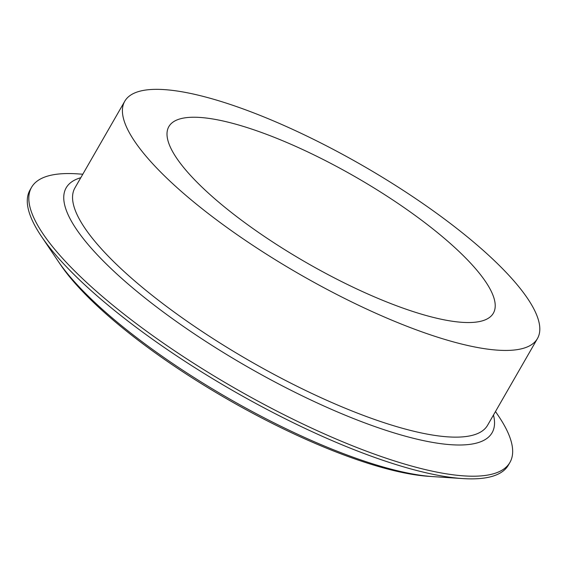 <?xml version="1.0" encoding="UTF-8"?>
<svg xmlns="http://www.w3.org/2000/svg" width="568" height="568" viewBox="0 0 568 568"><rect width="100%" height="100%" fill="white"/><g stroke="black" fill="none" stroke-linecap="round" stroke-linejoin="round"><path stroke-width="0.85" d="M204.246 189.279A187.163 49.388 -150.1 0 1 168.859 126.593A187.163 49.388 -150.1 0 1 355.731 177.074A187.163 49.388 -150.1 0 1 493.365 313.188A187.163 49.388 -150.1 0 1 374.617 296.95A187.163 49.388 -150.1 0 1 204.246 189.279M495.495 411.523L498.569 416.095A275.92 72.81 -150.1 0 1 509.929 462.423L508.403 465.078A275.92 72.81 -150.1 0 1 462.65 478.568A275.92 72.81 -150.1 0 1 82.19 282.41A275.92 72.81 -150.1 0 1 41.379 236.323A275.92 72.81 -150.1 0 1 30.019 189.996L31.545 187.341A275.92 72.81 -150.1 0 1 77.298 173.851L82.8 174.22M41.379 236.323L60.393 264.539A241.23 63.651 -150.1 0 0 96.07 304.831A241.23 63.651 -150.1 0 0 428.705 476.325L433.036 476.616A245.653 64.823 -150.1 0 1 94.302 301.97A245.653 64.823 -150.1 0 1 57.964 260.939A245.653 64.823 29.9 0 0 94.302 301.97A245.653 64.823 29.9 0 0 433.036 476.616L462.65 478.568M509.929 462.423A275.92 72.81 -150.1 0 1 334.871 438.482A275.92 72.81 -150.1 0 1 83.716 279.754A275.92 72.81 -150.1 0 1 31.545 187.341M112.627 270.091A245.653 64.823 29.9 0 0 336.242 411.417A245.653 64.823 29.9 0 0 492.101 432.731A245.653 64.823 29.9 0 0 493.478 415.03A245.653 64.823 -150.1 0 1 492.101 432.731A245.653 64.823 -150.1 0 1 336.242 411.417A245.653 64.823 -150.1 0 1 112.627 270.091A245.653 64.823 -150.1 0 1 66.179 187.816A245.653 64.823 29.9 0 0 112.627 270.091M80.784 177.72A245.653 64.823 29.9 0 0 66.179 187.816A245.653 64.823 -150.1 0 1 80.784 177.72M169.775 180.958A238.027 62.807 -150.1 0 1 124.768 101.239A238.027 62.807 -150.1 0 1 362.419 165.444A238.027 62.807 -150.1 0 1 537.456 338.542A238.027 62.807 -150.1 0 1 386.439 317.895A238.027 62.807 -150.1 0 1 169.775 180.958M537.456 338.542L487.6 425.24A238.027 62.807 -150.1 0 1 336.583 404.594A238.027 62.807 -150.1 0 1 119.919 267.656A238.027 62.807 -150.1 0 1 74.912 187.937L124.768 101.239"/></g></svg>
